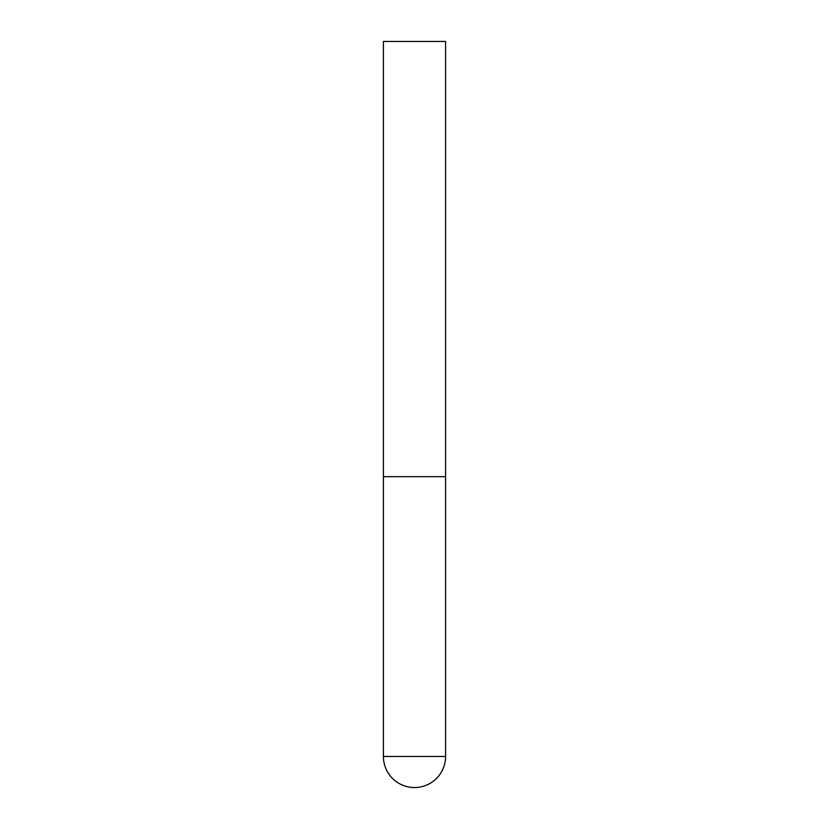 <?xml version="1.0" encoding="UTF-8"?>
<svg xmlns="http://www.w3.org/2000/svg" width="829" height="829" viewBox="0 0 829 829"><rect width="100%" height="100%" fill="white"/><g stroke="black" fill="none" stroke-linecap="round" stroke-linejoin="round"><path stroke-width="0.62" stroke-dasharray="4.14 3.11" d="M414.5 476.675L445.587 476.675L414.5 476.675M445.587 41.45L383.412 41.45M383.412 756.462L445.587 756.462"/><path stroke-width="1.24" d="M383.412 756.462A31.087 31.087 0 0 0 414.5 787.55A31.087 31.087 0 0 0 445.587 756.462L383.412 756.462L383.412 476.675L445.587 476.675L383.412 476.675L383.412 41.45L445.587 41.45L445.587 756.462"/></g></svg>
